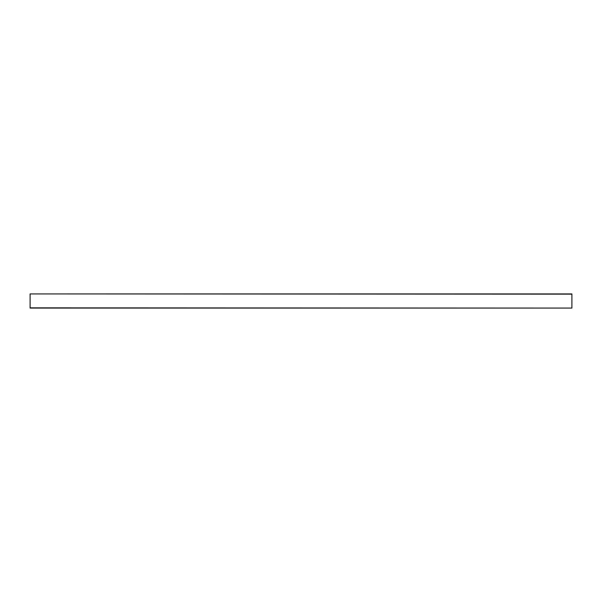 <?xml version="1.0" encoding="UTF-8"?>
<svg xmlns="http://www.w3.org/2000/svg" width="602" height="602" viewBox="0 0 602 602"><rect width="100%" height="100%" fill="white"/><g stroke="black" fill="none" stroke-linecap="round" stroke-linejoin="round"><path stroke-width="0.9" d="M571.9 294.152L571.9 308.073L30.1 307.848L30.1 293.926L571.9 294.152M571.9 308.073L30.1 308.073M571.9 293.926L30.1 293.926"/></g></svg>
